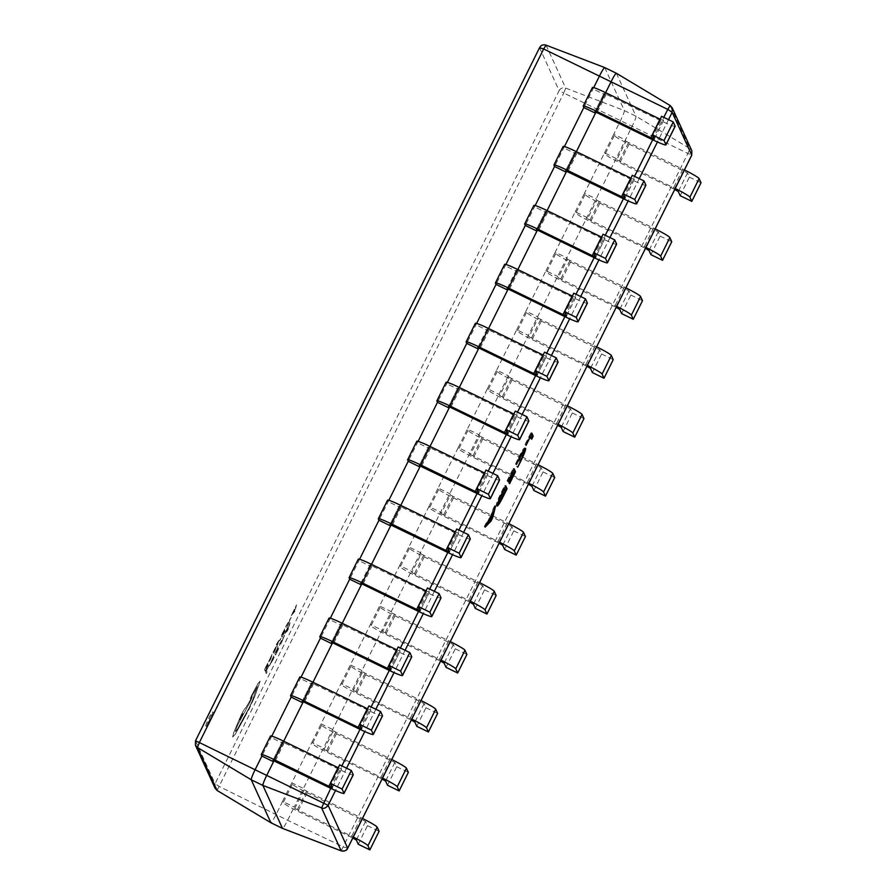 <?xml version="1.0" encoding="UTF-8"?>
<svg xmlns="http://www.w3.org/2000/svg" width="896" height="896" viewBox="0 0 896 896"><rect width="100%" height="100%" fill="white"/><g stroke="black" fill="none" stroke-linecap="round" stroke-linejoin="round"><path stroke-width="0.67" stroke-dasharray="4.48 3.36" d="M205.789 725.917A7.795 0.762 -64 0 1 208.701 718.334A7.795 0.762 -64 0 1 212.654 711.939A7.795 0.762 -64 0 1 212.699 711.984A7.795 0.762 -64 0 1 209.787 719.566A7.795 0.762 -64 0 1 205.834 725.962A7.795 0.762 -64 0 1 205.789 725.917M206.718 726.365A7.795 0.762 -64 0 1 209.63 718.782A7.795 0.762 -64 0 1 213.584 712.387A7.795 0.762 -64 0 1 213.629 712.443A7.795 0.762 -64 0 1 210.728 720.014A7.795 0.762 -64 0 1 206.763 726.41A7.795 0.762 -64 0 1 206.718 726.365M283.696 741.216L282.733 743.154L271.107 737.498L271.779 736.142M312.962 682.259L311.998 684.197L300.373 678.541L301.045 677.186M342.238 623.302L341.264 625.24L329.638 619.584L330.31 618.229M371.504 564.346L370.541 566.283L358.904 560.627L359.576 559.272M400.77 505.378L399.806 507.326L388.17 501.659L388.842 500.315M430.035 446.421L429.072 448.37L417.435 442.702L418.107 441.358M459.301 387.464L458.338 389.413L446.701 383.746L447.373 382.402M488.566 328.507L487.603 330.456L475.966 324.789L476.638 323.445M517.832 269.55L516.869 271.499L505.243 265.832L505.904 264.477M547.098 210.594L546.134 212.531L534.509 206.875L535.181 205.52M576.374 151.637L575.4 153.574L563.774 147.918L564.446 146.563M616.347 73.237A10.394 1.019 -64 0 1 616.392 73.293L635.992 116.222A10.394 1.019 -64 0 1 631.938 126.706L294.213 807.038L282.576 801.382L276.013 814.61A10.394 1.019 -64 0 1 270.917 822.763M604.699 67.57A10.394 1.019 -64 0 1 604.755 67.637L624.366 110.566A10.394 1.019 -64 0 1 620.301 121.038L613.738 134.277L625.363 139.933L625.968 141.243L616.75 159.813L616.146 158.502L604.52 152.846L584.461 193.234L596.098 198.89L596.702 200.2L587.485 218.77L586.88 217.459L575.243 211.803L555.195 252.19L566.832 257.846L567.426 259.168L558.208 277.738L557.614 276.416L545.978 270.76L525.93 311.147L537.566 316.814L538.16 318.125L528.942 336.694L528.349 335.373L516.712 329.717L496.664 370.104L508.301 375.771L508.894 377.082L499.677 395.651L499.083 394.341L487.446 388.674L467.398 429.061L479.035 434.728L479.629 436.038L470.411 454.608L469.818 453.298L458.181 447.63L438.133 488.018L449.758 493.685L450.363 494.995L441.146 513.565L440.541 512.254L428.915 506.587L408.867 546.974L420.493 552.642L421.098 553.952L411.88 572.522L411.275 571.211L399.65 565.544L379.602 605.942L391.227 611.598L391.832 612.909L382.614 631.478L382.01 630.168L370.384 624.512L350.336 664.899L361.962 670.555L362.566 671.866L353.349 690.435L352.744 689.125L341.107 683.469L321.059 723.856L332.696 729.512L333.29 730.822L324.072 749.392L323.478 748.082L311.842 742.426L291.794 782.813L303.43 788.469L304.024 789.779L294.806 808.349L294.213 807.038L287.638 820.277A10.394 1.019 -64 0 1 282.554 828.43M605.64 92.68L604.677 94.618L593.04 88.962L593.712 87.606M270.491 736.042A15.602 1.243 26.4 0 0 270.502 736.187L271.107 737.498L261.89 756.067M299.757 677.085A15.602 1.243 26.4 0 0 299.768 677.23L300.373 678.541L291.155 697.11M329.022 618.128A15.602 1.243 26.4 0 0 329.034 618.262L329.638 619.584L320.421 638.154M358.288 559.171A15.602 1.243 26.4 0 0 358.31 559.306L358.904 560.627L349.686 579.186M387.554 500.214A15.602 1.243 26.4 0 0 387.576 500.349L388.17 501.659L378.952 520.229M416.83 441.246A15.602 1.243 26.4 0 0 416.842 441.392L417.435 442.702L408.218 461.272M446.096 382.29A15.602 1.243 26.4 0 0 446.107 382.435L446.701 383.746L437.483 402.315M475.362 323.333A15.602 1.243 26.4 0 0 475.373 323.478L475.966 324.789L466.749 343.358M504.627 264.376A15.602 1.243 26.4 0 0 504.638 264.522L505.243 265.832L496.026 284.402M533.893 205.419A15.602 1.243 26.4 0 0 533.904 205.565L534.509 206.875L525.291 225.445M563.158 146.462A15.602 1.243 26.4 0 0 563.17 146.608L563.774 147.918L554.557 166.488M592.424 87.506A15.602 1.243 26.4 0 0 592.435 87.651L593.04 88.962L583.822 107.531M680.176 195.698L689.394 177.128L687.49 172.95L629.104 144.166A15.602 1.243 -153.6 0 1 614.331 135.587L613.738 134.277L604.52 152.846L605.114 154.157A15.602 1.243 -153.6 0 0 619.886 162.736L674.755 189.437M650.91 254.654L660.128 236.085L658.224 231.907L599.838 203.123A15.602 1.243 -153.6 0 1 585.066 194.544L584.461 193.234L575.243 211.803L575.848 213.114A15.602 1.243 -153.6 0 0 590.621 221.693L645.49 248.394M621.645 313.611L630.862 295.042L628.947 290.864L570.573 262.08A15.602 1.243 -153.6 0 1 555.8 253.501L555.195 252.19L545.978 270.76L546.582 272.07A15.602 1.243 -153.6 0 0 561.355 280.65L616.224 307.35M592.379 372.568L601.597 353.998L599.682 349.821L541.307 321.037A15.602 1.243 -153.6 0 1 526.534 312.458L525.93 311.147L516.712 329.717L517.317 331.027A15.602 1.243 -153.6 0 0 532.09 339.606L586.947 366.307M563.102 431.525L572.32 412.955L570.416 408.778L512.042 380.005A15.602 1.243 -153.6 0 1 497.269 371.414L496.664 370.104L487.446 388.674L488.051 389.984A15.602 1.243 -153.6 0 0 502.824 398.574L557.682 425.275M533.837 490.482L543.054 471.912L541.15 467.734L482.776 438.962A15.602 1.243 -153.6 0 1 467.992 430.371L467.398 429.061L458.181 447.63L458.774 448.941A15.602 1.243 -153.6 0 0 473.558 457.531L528.416 484.232M504.571 549.438L513.789 530.869L511.885 526.691L453.51 497.918A15.602 1.243 -153.6 0 1 438.726 489.328L438.133 488.018L428.915 506.587L429.509 507.898A15.602 1.243 -153.6 0 0 444.293 516.488L499.15 543.189M475.306 608.395L484.523 589.826L482.619 585.659L424.234 556.875A15.602 1.243 -153.6 0 1 409.461 548.296L408.867 546.974L399.65 565.544L400.243 566.866A15.602 1.243 -153.6 0 0 415.016 575.445L469.885 602.146M446.04 667.352L455.258 648.782L453.354 644.616L394.968 615.832A15.602 1.243 -153.6 0 1 380.195 607.253L379.602 605.942L370.384 624.512L370.978 625.822A15.602 1.243 -153.6 0 0 385.75 634.402L440.619 661.102M416.774 726.309L425.992 707.739L424.088 703.573L365.702 674.789A15.602 1.243 -153.6 0 1 350.93 666.21L350.336 664.899L341.107 683.469L341.712 684.779A15.602 1.243 -153.6 0 0 356.485 693.358L411.354 720.059M387.509 785.266L396.726 766.707L394.822 762.53L336.437 733.746A15.602 1.243 -153.6 0 1 321.664 725.166L321.059 723.856L311.842 742.426L312.446 743.736A15.602 1.243 -153.6 0 0 327.219 752.315L382.088 779.016M358.243 844.234L367.461 825.664L365.546 821.486L307.171 792.702A15.602 1.243 -153.6 0 1 292.398 784.123L291.794 782.813L282.576 801.382L283.181 802.693A15.602 1.243 -153.6 0 0 297.954 811.272L352.811 837.973M675.17 126.302A17.158 1.366 -153.6 0 1 660.699 120.635L604.072 93.285L604.677 94.618L595.941 112.202M645.904 185.259A17.158 1.366 -153.6 0 1 631.434 179.592L574.806 152.242L575.4 153.574L566.675 171.158M616.638 244.216A17.158 1.366 -153.6 0 1 602.168 238.549L545.541 211.198L546.134 212.531L537.41 230.115M587.373 303.173A17.158 1.366 -153.6 0 1 572.902 297.506L516.275 270.155L516.869 271.499L508.144 289.072M558.107 362.13A17.158 1.366 -153.6 0 1 543.637 356.462L486.998 329.112L487.603 330.456L478.878 348.04M528.842 421.086A17.158 1.366 -153.6 0 1 514.371 415.419L457.733 388.069L458.338 389.413L449.613 406.997M499.576 480.043A17.158 1.366 -153.6 0 1 485.106 474.387L428.467 447.037L429.072 448.37L420.336 465.954M470.299 539A17.158 1.366 -153.6 0 1 455.829 533.344L399.202 505.994L399.806 507.326L391.07 524.91M441.034 597.957A17.158 1.366 -153.6 0 1 426.563 592.301L369.936 564.95L370.541 566.283L361.805 583.867M411.768 656.914A17.158 1.366 -153.6 0 1 397.298 651.258L340.67 623.907L341.264 625.24L332.539 642.824M382.502 715.87A17.158 1.366 -153.6 0 1 368.032 710.214L311.405 682.864L311.998 684.197L303.274 701.781M353.237 774.838A17.158 1.366 -153.6 0 1 338.766 769.171L282.139 741.821L282.733 743.154L274.008 760.738M215.051 788.2L215.085 783.698L195.518 740.835L539.56 47.768C541.722 45.002 543.906 44.139 546.078 45.181L604.755 67.637L616.392 73.293L670.197 105.571L689.797 148.512L691.824 150.763M217.056 790.429L563.774 93.038L559.126 90.63C560.672 88.133 562.856 87.282 565.69 88.11L624.366 110.566L635.992 116.222L689.797 148.512L687.882 153.44L691.734 155.165M347.693 848.232L343.594 847.011L287.638 820.277L219.486 786.61L215.085 783.698L559.126 90.63L539.56 47.768M689.394 177.128L701.019 182.784M625.968 141.243L682.864 169.176A17.158 1.366 26.4 0 1 684.432 169.938M616.75 159.813L673.646 187.746A17.158 1.366 26.4 0 1 675.214 188.507M660.128 236.085L671.754 241.741M596.702 200.2L653.598 228.133A17.158 1.366 26.4 0 1 655.166 228.894M587.485 218.77L644.381 246.702A17.158 1.366 26.4 0 1 645.949 247.464M630.862 295.042L642.488 300.698M567.426 259.168L624.333 287.09A17.158 1.366 26.4 0 1 625.901 287.851M558.208 277.738L615.115 305.659A17.158 1.366 26.4 0 1 616.683 306.421M601.597 353.998L613.222 359.654M538.16 318.125L595.067 346.046A17.158 1.366 26.4 0 1 596.635 346.819M528.942 336.694L585.85 364.616A17.158 1.366 26.4 0 1 587.418 365.389M572.32 412.955L583.957 418.611M508.894 377.082L565.802 405.003A17.158 1.366 26.4 0 1 567.358 405.776M499.677 395.651L556.584 423.573A17.158 1.366 26.4 0 1 558.141 424.346M543.054 471.912L554.691 477.568M479.629 436.038L536.536 463.96A17.158 1.366 26.4 0 1 538.093 464.733M470.411 454.608L527.318 482.53A17.158 1.366 26.4 0 1 528.875 483.302M513.789 530.869L525.426 536.536M450.363 494.995L507.259 522.917A17.158 1.366 26.4 0 1 508.827 523.69M441.146 513.565L498.042 541.486A17.158 1.366 26.4 0 1 499.61 542.259M484.523 589.826L496.16 595.493M421.098 553.952L477.994 581.874A17.158 1.366 26.4 0 1 479.562 582.646M411.88 572.522L468.776 600.443A17.158 1.366 26.4 0 1 470.344 601.216M455.258 648.782L466.894 654.45M391.832 612.909L448.728 640.83A17.158 1.366 26.4 0 1 450.296 641.603M382.614 631.478L439.51 659.4A17.158 1.366 26.4 0 1 441.078 660.173M425.992 707.739L437.618 713.406M362.566 671.866L419.462 699.787A17.158 1.366 26.4 0 1 421.03 700.56M353.349 690.435L410.245 718.357A17.158 1.366 26.4 0 1 411.813 719.13M396.726 766.707L408.352 772.363M333.29 730.822L390.197 758.744A17.158 1.366 26.4 0 1 391.765 759.517M324.072 749.392L380.979 777.314A17.158 1.366 26.4 0 1 382.547 778.086M367.461 825.664L379.086 831.32M304.024 789.779L360.931 817.712A17.158 1.366 26.4 0 1 362.499 818.474M294.806 808.349L351.714 836.27A17.158 1.366 26.4 0 1 353.282 837.043M660.173 119.224L663.533 120.512L661.618 116.301M630.907 178.181L634.267 179.48L632.352 175.269M601.642 237.138L604.99 238.437L603.086 234.226M572.376 296.094L575.725 297.394L573.821 293.182M543.11 355.051L546.459 356.35L544.555 352.139M537.242 374.92L546.459 356.35L537.242 374.875M513.834 414.008L517.194 415.307L515.29 411.096M507.976 433.877L517.194 415.307L507.976 433.843M484.568 472.965L487.928 474.264L486.013 470.053M455.302 531.922L458.662 533.221L456.747 529.01M426.037 590.878L429.397 592.178L427.482 587.966M396.771 649.835L400.131 651.134L398.216 646.923M390.914 669.704L400.131 651.134L390.902 669.67M367.506 708.792L370.866 710.091L368.95 705.88M338.24 767.76L341.589 769.048L339.685 764.837M486.64 524.194L484.266 526.669L485.195 527.117M484.266 526.669L485.946 523.275L486.875 523.723M485.946 523.275L487.491 521.763L488.432 522.211M487.491 521.763L492.251 512.176L493.192 512.624M492.251 512.176L492.979 509.118L493.909 509.566M492.979 509.118L494.659 505.725L495.589 506.173M494.659 505.725L491.994 517.642M491.669 517.474L490.213 520.408M492.016 513.285L488.163 521.046L490.739 518.65L492.016 513.285L492.699 513.61M488.163 521.046L488.846 521.371M490.862 517.989L491.792 518.437M490.773 518.571L491.714 519.019M490.739 518.65L491.669 519.098M490.47 518.795L491.4 519.243M497.168 504.974L496.205 505.557C496.048 503.989 497.862 499.352 501.648 491.658L502.578 492.106M501.648 491.658L504.773 485.341L505.714 485.789M504.773 485.341L505.333 486.55M504.974 490.672L502.891 494.872L503.563 495.208M502.891 494.872L498.568 502.891M496.205 505.557L497.134 506.005M497.93 502.522L497.739 502.432C498.21 502.891 499.878 500.259 502.746 494.536L504.448 491.109L503.384 488.779L501.749 492.072C498.837 498.008 497.504 501.458 497.739 502.432L498.77 502.981M502.746 494.536L503.675 494.984M504.448 491.109L505.378 491.557M501.749 492.072L502.421 492.408M503.384 488.779L504.056 489.115M513.397 473.693L508.67 483.224L512.87 474.13L512.422 473.144L508.2 481.029L512.277 472.819L511.818 471.8L507.181 481.141L508.11 481.589M507.181 481.141L507.954 481.264M507.024 480.816L513.206 468.362L514.136 468.81M513.206 468.362L513.766 469.571M508.67 483.224L509.6 483.683M508.514 482.899L509.454 483.347M512.87 474.13L513.8 474.578M512.422 473.144L513.106 473.469M508.357 481.354L509.286 481.802M508.2 481.029L509.13 481.477M512.277 472.819L513.206 473.267M511.818 471.8L512.49 472.125M523.936 451.461L519.389 461.082C522.166 455.325 523.421 452.01 523.152 451.136C522.782 450.52 521.248 452.861 518.549 458.158L515.682 464.307L516.611 464.766M515.682 464.307L516.454 464.43M515.525 463.982L518.616 457.408L519.546 457.856M518.616 457.408C522.11 450.486 524.138 447.35 524.686 448L525.358 448.325M525.504 448.325L524.574 447.866L524.686 448.896M519.546 461.384L520.229 461.709M516.779 466.726L517.709 467.174M516.6 466.323L517.53 466.782M519.389 461.082L520.318 461.53M518.549 458.158L519.232 458.494M531.104 438.021L530.734 438.782L529.514 436.128L525.157 444.909L526.098 445.357M525.157 444.909L525.941 445.032M525.011 444.584L530.914 432.69L531.843 433.138M530.914 432.69L531.462 433.899M530.734 438.782L531.664 439.242M529.514 436.128L530.197 436.464M268.845 665.56L266.493 670.634L267.131 672.034L266.347 673.613L265.63 672.034L268.923 665.739M268.878 665.717L266.493 670.634M266.448 670.611L267.131 672.034M267.086 672.011L266.347 673.613M266.302 673.59L265.63 672.034M265.586 672.011L268.789 665.538M274.21 657.171L269.394 665.795L273.638 655.917L270.222 664.149L274.355 657.406L269.438 665.818L273.683 655.939M273.728 656.107L270.222 664.149L274.254 657.194M278.152 646.811L275.744 652.008L278.163 648.155L276.293 653.229L278.723 648.67L275.587 654.998L274.87 653.419L278.186 646.968L275.744 652.008M275.688 651.986L275.979 652.546M275.934 652.523L278.163 648.155M278.197 648.312L276.069 652.725M276.248 653.206L278.645 648.491M278.678 648.648L275.587 654.998M275.542 654.965L274.826 653.397L278.096 646.789M279.25 644.47L284.581 635.286L279.966 646.05L279.25 644.47L284.626 635.309L280.022 646.072L279.294 644.493M280.672 644.28L280.123 643.07L283.752 636.955L280.717 644.302L280.168 643.093L283.797 636.978L280.717 644.302M290.035 622.754L287.594 630.706L284.547 633.797L290.035 622.754L288.478 629.026L284.592 633.819L290.08 622.776M286.53 630.974L288.579 626.853L287.896 629.709L286.53 630.974L288.624 626.875L287.963 629.686L286.574 630.997M267.792 663.096L265.306 668.114L267.814 664.429L265.866 669.323L268.296 664.765L265.16 671.093L264.443 669.514L267.848 663.118L265.35 668.136L267.859 664.451L265.91 669.346L268.341 664.787L265.205 671.115L264.488 669.536L267.848 663.118M270.894 658.717L269.259 661.438L271.51 656.656L268.587 661.741L271.947 654.394L270.939 658.739L269.304 661.461L271.555 656.678L268.587 661.741L271.992 654.416L270.939 658.739M269.416 660.218L271.387 656.387L269.382 660.218M276.125 647.73L273.952 652.378L275.262 648.256L273.045 652.378L276.102 646.722L274.198 651.582L276.259 647.942L273.997 652.4L275.296 648.267L273.045 652.378M273 652.355L275.453 647.45L275.016 649.555M275.453 647.45L276.102 646.722L275.453 647.45M274.971 649.533L276.17 647.752M273.403 653.15L273.997 652.4L273.414 653.173M281.053 638.333L278.544 641.57L276.875 646.744L278.062 642.186L276.763 643.776L278.488 641.01L281.008 638.299L280.258 639.923M280.213 639.901L278.678 641.469M278.432 641.861L276.875 646.744M276.83 646.722L278.062 642.186M278.018 642.152L276.36 644.963M276.237 644.762L281.008 638.299M284.637 628.947L282.229 634.144L284.648 630.28L282.778 635.354L285.219 630.795L282.083 637.123L281.355 635.544L284.715 629.126M284.67 629.104L282.229 634.144M282.419 634.648L284.648 630.28M284.603 630.258L282.554 634.85M282.733 635.331L285.13 630.616M285.174 630.773L282.083 637.123M282.027 637.101L281.355 635.544M281.31 635.522L284.592 628.925M285.734 626.606L291.066 617.422L286.462 628.174L285.734 626.606L291.122 617.445L286.507 628.197L285.79 626.629M287.168 626.416L286.608 625.195L290.237 619.08L287.213 626.438L286.653 625.218L290.282 619.102L287.213 626.438M296.52 604.89L294.918 611.139L291.043 615.933L296.52 604.89L294.963 611.162L291.088 615.955L296.565 604.912M293.026 613.11L295.064 608.989L294.403 611.8L293.026 613.11L295.109 609.011L294.448 611.822L293.07 613.133M260.165 681.128L254.61 696.83L243.589 719.32L235.245 734.194L232.624 737.016L233.878 732.133L240.867 715.557C243.533 710.315 245.146 707.784 245.717 707.952L252.213 696.674L251.138 699.978L237.485 725.278L235.413 731.606C235.973 731.741 237.586 729.198 240.251 723.957L248.763 708.546C252.146 701.613 253.949 697.066 254.195 694.926L257.432 686.482L250.253 698.757L251.35 695.878L258.07 683.29L260.165 681.128L254.654 696.853L249.032 709.307L235.29 734.216L232.669 737.038L233.934 732.155L240.912 715.579C243.578 710.338 245.202 707.806 245.762 707.974L252.258 696.696L251.182 700L237.541 725.301L235.357 731.539C235.928 731.718 237.541 729.176 240.206 723.934L248.718 708.523C252.09 701.59 253.904 697.043 254.15 694.904L257.477 686.526L250.298 698.779L251.395 695.901L258.115 683.312L260.165 681.128M241.136 716.318C243.443 712.219 243.578 712.51 241.539 717.192C239.232 721.28 239.098 720.989 241.136 716.318C243.443 712.219 243.578 712.51 241.539 717.192C239.232 721.28 239.098 720.989 241.136 716.318L241.181 716.341C243.499 712.242 243.634 712.533 241.584 717.214C239.277 721.302 239.142 721.011 241.181 716.341C243.499 712.242 243.634 712.533 241.584 717.214C239.277 721.302 239.142 721.011 241.181 716.341M668.506 119.661L657.429 141.971M639.24 178.618L628.163 200.939M609.974 237.574L598.898 259.896M580.709 296.531L569.632 318.853M551.443 355.488L540.366 377.81M522.178 414.445L511.101 436.766M492.912 473.402L481.835 495.723M463.646 532.358L452.558 554.68M434.37 591.326L423.293 613.637M405.104 650.283L394.027 672.594M375.838 709.24L364.762 731.55M346.573 768.197L335.496 790.507M546.078 45.181L565.69 88.11L563.774 93.038L687.882 153.44L341.163 850.819M330.747 788.323L341.869 765.901M360.013 729.355L371.134 706.944M389.278 670.398L400.4 647.987M418.544 611.442L429.666 589.03M447.81 552.485L458.942 530.074M477.075 493.528L488.208 471.117M506.341 434.571L517.474 412.16M535.618 375.614L546.739 353.203M564.883 316.658L576.005 294.246M594.149 257.701L605.27 235.29M623.414 198.744L634.536 176.333M652.68 139.787L663.802 117.365M687.49 172.95L678.272 191.52M683.547 170.666L674.33 189.235M629.104 144.166L619.886 162.736M614.331 135.587L605.114 154.157M628.432 142.677L619.203 161.246M682.864 169.176L673.646 187.746M658.224 231.907L649.006 250.477M654.282 229.622L645.064 248.192M599.838 203.123L590.621 221.693M585.066 194.544L575.848 213.114M599.155 201.634L589.938 220.203M653.598 228.133L644.381 246.702M628.947 290.864L619.73 309.434M625.016 288.579L615.798 307.149M570.573 262.08L561.355 280.65M555.8 253.501L546.582 272.07M569.89 260.59L560.672 279.16M624.333 287.09L615.115 305.659M599.682 349.821L590.464 368.39M595.75 347.536L586.533 366.106M541.307 321.037L532.09 339.606M526.534 312.458L517.317 331.027M540.624 319.547L531.406 338.117M595.067 346.046L585.85 364.616M570.416 408.778L561.198 427.347M566.474 406.493L557.256 425.062M512.042 380.005L502.824 398.574M497.269 371.414L488.051 389.984M511.358 378.504L502.141 397.074M565.802 405.003L556.584 423.573M541.15 467.734L531.933 486.304M537.208 465.45L527.99 484.019M482.776 438.962L473.558 457.531M467.992 430.371L458.774 448.941M482.093 437.472L472.875 456.042M536.536 463.96L527.318 482.53M511.885 526.691L502.667 545.261M507.942 524.406L498.725 542.976M453.51 497.918L444.293 516.488M438.726 489.328L429.509 507.898M452.827 496.429L443.61 514.998M507.259 522.917L498.042 541.486M482.619 585.659L473.402 604.229M478.677 583.363L469.459 601.933M424.234 556.875L415.016 575.445M409.461 548.296L400.243 566.866M423.562 555.386L414.344 573.955M477.994 581.874L468.776 600.443M453.354 644.616L444.136 663.186M449.411 642.32L440.194 660.89M394.968 615.832L385.75 634.402M380.195 607.253L370.978 625.822M394.296 614.342L385.078 632.912M448.728 640.83L439.51 659.4M424.088 703.573L414.87 722.142M420.146 701.277L410.928 719.846M365.702 674.789L356.485 693.358M350.93 666.21L341.712 684.779M365.019 673.299L355.802 691.869M419.462 699.787L410.245 718.357M394.822 762.53L385.605 781.099M390.88 760.245L381.662 778.803M336.437 733.746L327.219 752.315M321.664 725.166L312.446 743.736M335.754 732.256L326.536 750.826M390.197 758.744L380.979 777.314M365.546 821.486L356.328 840.056M361.614 819.202L352.397 837.771M307.171 792.702L297.954 811.272M292.398 784.123L283.181 802.693M306.488 791.213L297.27 809.782M360.931 817.712L351.714 836.27M663.522 120.478L654.304 139.048M592.435 87.651L583.218 106.221M594.854 111.854L604.072 93.285L594.877 111.843M606.267 94.147L597.05 112.717M660.699 120.635L651.482 139.205M634.256 179.435L625.038 198.005M563.17 146.608L553.952 165.178M574.806 152.264L565.611 170.8L574.806 152.242M577.002 153.104L567.773 171.674M631.434 179.592L622.216 198.162M604.99 238.392L595.773 256.962L604.99 238.437M533.904 205.565L524.686 224.134M545.541 211.221L536.334 229.757L545.541 211.198M547.725 212.061L538.507 230.63M602.168 238.549L592.95 257.118M575.725 297.349L566.507 315.918M504.638 264.522L495.421 283.091M516.275 270.178L507.069 288.714M518.459 271.018L509.242 289.587M572.902 297.506L563.685 316.075M475.373 323.478L466.155 342.048M487.01 329.134L477.803 347.67M489.194 329.974L479.976 348.544M543.637 356.462L534.419 375.032M446.107 382.435L436.89 401.005M448.515 406.638L457.733 388.069L448.538 406.627M459.928 388.931L450.71 407.501M514.371 415.419L505.154 433.989M487.928 474.23L478.71 492.8M416.842 441.392L407.624 459.962M428.467 447.059L419.272 465.584L428.467 447.037M430.662 447.888L421.445 466.458M485.106 474.387L475.888 492.957M458.662 533.187L449.445 551.757L458.662 533.221M387.576 500.349L378.358 518.918M399.202 506.016L390.006 524.541L399.202 505.994M401.397 506.845L392.179 525.414M455.829 533.344L446.611 551.914M429.386 592.144L420.168 610.714L429.397 592.178M358.31 559.306L349.093 577.875M369.936 564.973L360.741 583.509M372.131 565.802L362.914 584.371M426.563 592.301L417.346 610.87M329.034 618.262L319.816 636.832M340.67 623.93L331.475 642.466L340.67 623.907M342.866 624.758L333.648 643.328M397.298 651.258L388.08 669.827M370.854 710.058L361.637 728.627M299.768 677.23L290.55 695.8M302.187 701.434L311.405 682.864L302.198 701.422M313.589 683.715L304.371 702.285M368.032 710.214L358.814 728.784M341.589 769.014L332.371 787.584M270.502 736.187L261.285 754.757M282.139 741.843L272.933 760.379L282.139 741.821M284.323 742.683L275.106 761.253M338.766 769.171L329.549 787.741M213.584 712.387L212.654 711.939M206.763 726.41L205.834 725.962M663.533 120.512L654.315 139.082M634.267 179.48L625.05 198.05M575.725 297.394L566.507 315.963M516.275 270.155L507.046 288.725M486.998 329.112L477.781 347.682M487.928 474.264L478.71 492.834M369.936 564.95L360.718 583.52M370.866 710.091L361.637 728.661M341.589 769.048L332.371 787.618M497.235 506.117L496.294 505.658"/><path stroke-width="1.34" d="M492.598 517.933L491.053 521.046L485.195 527.117L493.192 512.624L495.589 506.173L492.598 517.933L491.994 517.642M497.134 506.005C496.989 504.437 498.803 499.811 502.578 492.106L505.714 485.789L507.069 488.779L503.821 495.32C500.125 502.69 497.896 506.251 497.134 506.005L497.235 506.117M512.747 472.248L508.11 481.589L514.136 468.81L515.502 471.789L509.6 483.683L513.8 474.578L513.352 473.592L509.286 481.802L513.206 473.267L512.49 472.125M524.082 451.584C523.712 450.979 522.178 453.32 519.478 458.618L516.454 464.43L519.546 457.856C523.04 450.934 525.067 447.798 525.616 448.448C525.874 449.792 524.16 454.261 520.475 461.832L517.709 467.174L520.318 461.53C523.096 455.784 524.362 452.469 524.082 451.584L523.062 451.024M530.443 436.587L526.098 445.357L531.843 433.138L533.21 436.128L531.664 439.242L530.197 436.464M270.906 822.763A10.394 1.019 -64 0 1 270.861 822.707L251.25 779.778L197.445 747.488L195.418 745.214L195.518 740.835L199.36 742.56L197.445 747.488L217.056 790.44L270.906 822.763A10.394 1.019 -64 0 1 270.906 822.763L282.554 828.43A10.394 1.019 -64 0 1 282.486 828.363L262.886 785.434A10.394 1.019 -64 0 1 266.952 774.962L273.515 761.723L261.89 756.067L261.285 754.757A15.602 1.243 26.4 0 1 261.274 754.611A15.602 1.243 26.4 0 1 274.434 759.752L328.866 786.251L332.371 787.618L330.467 783.406L342.093 789.074L344.008 793.24A17.158 1.366 -153.6 0 1 344.019 793.397A17.158 1.366 -153.6 0 1 329.549 787.741L272.922 760.39M335.496 790.507L328.115 805.37C325.931 808.091 323.747 808.931 321.563 807.89L262.886 785.434L251.25 779.778A10.394 1.019 -64 0 1 255.315 769.294L261.89 756.067M271.779 736.142L291.155 697.11L290.55 695.8A15.602 1.243 26.4 0 1 290.539 695.654A15.602 1.243 26.4 0 1 303.699 700.795L358.131 727.294L361.637 728.661L359.733 724.45L371.37 730.117L373.274 734.283A17.158 1.366 -153.6 0 1 373.285 734.44A17.158 1.366 -153.6 0 1 358.814 728.784L304.371 702.285L302.187 701.434L302.781 702.766L291.155 697.11M283.696 741.216L303.274 701.781M301.045 677.186L320.421 638.154L319.816 636.832A15.602 1.243 26.4 0 1 319.805 636.698A15.602 1.243 26.4 0 1 332.965 641.838L387.397 668.338L390.914 669.704L388.998 665.493L400.635 671.16L402.539 675.326A17.158 1.366 -153.6 0 1 402.55 675.483A17.158 1.366 -153.6 0 1 388.08 669.827L333.648 643.328L331.453 642.477L332.046 643.81L320.421 638.154M312.962 682.259L332.539 642.824M330.31 618.229L349.686 579.186L349.093 577.875A15.602 1.243 26.4 0 1 349.07 577.741A15.602 1.243 26.4 0 1 362.23 582.882L416.674 609.381L420.179 610.747L418.264 606.536L429.901 612.203L431.805 616.37A17.158 1.366 -153.6 0 1 431.816 616.526A17.158 1.366 -153.6 0 1 417.346 610.87L362.914 584.371L360.718 583.52L361.323 584.853L349.686 579.186M342.238 623.302L361.805 583.867M359.576 559.272L378.952 520.229L378.358 518.918A15.602 1.243 26.4 0 1 378.336 518.784A15.602 1.243 26.4 0 1 391.496 523.925L445.939 550.424L449.445 551.79L447.53 547.579L459.166 553.235L461.07 557.413A17.158 1.366 -153.6 0 1 461.082 557.57A17.158 1.366 -153.6 0 1 446.611 551.914L389.984 524.563M371.504 564.346L390.589 525.896L378.952 520.229M388.842 500.315L408.218 461.272L407.624 459.962A15.602 1.243 26.4 0 1 407.613 459.816A15.602 1.243 26.4 0 1 420.762 464.968L475.205 491.456L478.71 492.834L476.795 488.622L488.432 494.278L490.336 498.456A17.158 1.366 -153.6 0 1 490.358 498.613A17.158 1.366 -153.6 0 1 475.888 492.957L419.25 465.606M400.77 505.378L419.854 466.939L408.218 461.272M418.107 441.358L437.483 402.315L436.89 401.005A15.602 1.243 26.4 0 1 436.878 400.859A15.602 1.243 26.4 0 1 450.027 406.011L504.47 432.499L507.976 433.877L506.072 429.666L517.698 435.322L519.602 439.499A17.158 1.366 -153.6 0 1 519.624 439.656A17.158 1.366 -153.6 0 1 505.154 433.989L450.71 407.501L448.515 406.638L449.12 407.982L437.483 402.315M430.035 446.421L449.613 406.997M447.373 382.402L466.749 343.358L466.155 342.048A15.602 1.243 26.4 0 1 466.144 341.902A15.602 1.243 26.4 0 1 479.293 347.054L533.736 373.542L537.242 374.92L535.338 370.709L546.963 376.365L548.867 380.542A17.158 1.366 -153.6 0 1 548.89 380.699A17.158 1.366 -153.6 0 1 534.419 375.032L479.976 348.544L477.781 347.682L478.386 349.026L466.749 343.358M459.301 387.464L478.878 348.04M476.638 323.445L496.026 284.402L495.421 283.091A15.602 1.243 26.4 0 1 495.41 282.946A15.602 1.243 26.4 0 1 508.558 288.098L563.002 314.586L566.507 315.963L564.603 311.752L576.229 317.408L578.144 321.586A17.158 1.366 -153.6 0 1 578.155 321.742A17.158 1.366 -153.6 0 1 563.685 316.075L509.242 289.587L507.046 288.725L507.651 290.058L496.026 284.402M488.566 328.507L508.144 289.072M505.904 264.477L525.291 225.445L524.686 224.134A15.602 1.243 26.4 0 1 524.675 223.989A15.602 1.243 26.4 0 1 537.835 229.141L592.267 255.629L595.773 257.006L593.869 252.795L605.506 258.451L607.41 262.629A17.158 1.366 -153.6 0 1 607.421 262.786A17.158 1.366 -153.6 0 1 592.95 257.118L538.507 230.63L536.323 229.768L536.917 231.101L525.291 225.445M517.832 269.55L537.41 230.115M535.181 205.52L554.557 166.488L553.952 165.178A15.602 1.243 26.4 0 1 553.941 165.032A15.602 1.243 26.4 0 1 567.101 170.184L621.533 196.672L625.05 198.05L623.134 193.838L634.771 199.494L636.675 203.672A17.158 1.366 -153.6 0 1 636.686 203.829A17.158 1.366 -153.6 0 1 622.216 198.162L565.589 170.811M547.098 210.594L566.182 172.144L554.557 166.488M564.446 146.563L583.822 107.531L583.218 106.221A15.602 1.243 26.4 0 1 583.206 106.075A15.602 1.243 26.4 0 1 596.366 111.216L650.798 137.715L654.315 139.082L652.4 134.87L664.037 140.538L665.941 144.715A17.158 1.366 -153.6 0 1 665.952 144.872A17.158 1.366 -153.6 0 1 651.482 139.205L597.05 112.717L594.854 111.854L595.459 113.187L583.822 107.531M576.374 151.637L595.941 112.202M593.712 87.606L599.603 75.723A10.394 1.019 -64 0 1 604.699 67.57L616.336 73.237A10.394 1.019 -64 0 1 616.347 73.237A10.394 1.019 -64 0 0 611.24 81.39L605.64 92.68M566.675 171.158L566.182 172.144L565.589 170.834M420.336 465.954L419.854 466.939L419.25 465.629M391.07 524.91L390.589 525.896L389.984 524.586M274.008 760.738L273.515 761.723L272.922 760.413M663.802 117.365L667.766 109.39L672.168 112.302L668.506 119.661M341.309 850.875L341.163 850.819C343.997 851.637 346.17 850.774 347.693 848.232L328.115 805.37L199.36 742.56L543.659 48.989L667.766 109.39L670.197 105.571L672.224 107.856L672.168 112.302L691.757 155.187L691.835 150.786L691.757 155.187L347.637 848.355M616.347 73.237L670.197 105.56L672.224 107.856L691.835 150.786M691.734 155.165L347.693 848.299C347.536 847.538 347.917 851.648 341.23 850.864L282.554 828.43M195.418 745.214L195.496 740.813L539.56 47.69C539.594 48.182 540.758 43.635 546.022 45.136L604.699 67.57M546.022 45.136L543.659 48.989L539.56 47.701M330.747 788.323L321.563 807.89L341.163 850.819L282.486 828.363L270.861 822.707L217.056 790.429L215.029 788.144L195.429 745.237M689.898 197.176L691.802 201.354L701.019 182.784L699.115 178.606L689.898 197.176A17.158 1.366 26.4 0 0 675.214 188.507M674.755 189.437L678.272 191.52L680.176 195.698L691.802 201.354M684.432 169.938A17.158 1.366 26.4 0 1 699.115 178.606M660.632 256.133L662.536 260.31L671.754 241.741L669.85 237.563L660.632 256.133A17.158 1.366 26.4 0 0 645.949 247.464M645.49 248.394L649.006 250.477L650.91 254.654L662.536 260.31M655.166 228.894A17.158 1.366 26.4 0 1 669.85 237.563M631.366 315.101L633.27 319.267L642.488 300.698L640.584 296.531L631.366 315.101A17.158 1.366 26.4 0 0 616.683 306.421M616.224 307.35L619.73 309.434L621.645 313.611L633.27 319.267M625.901 287.851A17.158 1.366 26.4 0 1 640.584 296.531M602.101 374.058L604.005 378.224L613.222 359.654L611.318 355.488L602.101 374.058A17.158 1.366 26.4 0 0 587.418 365.389M586.947 366.307L590.464 368.39L592.379 372.568L604.005 378.224M596.635 346.819A17.158 1.366 26.4 0 1 611.318 355.488M572.835 433.014L574.739 437.181L583.957 418.611L582.053 414.445L572.835 433.014A17.158 1.366 26.4 0 0 558.141 424.346M557.682 425.275L561.198 427.347L563.102 431.525L574.739 437.181M567.358 405.776A17.158 1.366 26.4 0 1 582.053 414.445M543.57 491.971L545.474 496.138L554.691 477.568L552.787 473.402L543.57 491.971A17.158 1.366 26.4 0 0 528.875 483.302M528.416 484.232L531.933 486.304L533.837 490.482L545.474 496.138M538.093 464.733A17.158 1.366 26.4 0 1 552.787 473.402M514.304 550.928L516.208 555.106L525.426 536.536L523.522 532.358L514.304 550.928A17.158 1.366 26.4 0 0 499.61 542.259M499.15 543.189L502.667 545.261L504.571 549.438L516.208 555.106M508.827 523.69A17.158 1.366 26.4 0 1 523.522 532.358M485.027 609.885L486.942 614.062L496.16 595.493L494.245 591.315L485.027 609.885A17.158 1.366 26.4 0 0 470.344 601.216M469.885 602.146L473.402 604.229L475.306 608.395L486.942 614.062M479.562 582.646A17.158 1.366 26.4 0 1 494.245 591.315M455.762 668.842L457.677 673.019L466.894 654.45L464.979 650.272L455.762 668.842A17.158 1.366 26.4 0 0 441.078 660.173M440.619 661.102L444.136 663.186L446.04 667.352L457.677 673.019M450.296 641.603A17.158 1.366 26.4 0 1 464.979 650.272M426.496 727.798L428.4 731.976L437.618 713.406L435.714 709.229L426.496 727.798A17.158 1.366 26.4 0 0 411.813 719.13M411.354 720.059L414.87 722.142L416.774 726.309L428.4 731.976M421.03 700.56A17.158 1.366 26.4 0 1 435.714 709.229M397.23 786.755L399.134 790.933L408.352 772.363L406.448 768.186L397.23 786.755A17.158 1.366 26.4 0 0 382.547 778.086M382.088 779.016L385.605 781.099L387.509 785.266L399.134 790.933M391.765 759.517A17.158 1.366 26.4 0 1 406.448 768.186M367.965 845.712L369.869 849.89L379.086 831.32L377.182 827.142L367.965 845.712A17.158 1.366 26.4 0 0 353.282 837.043M352.811 837.973L356.328 840.056L358.243 844.234L369.869 849.89M362.499 818.474A17.158 1.366 26.4 0 1 377.182 827.142M665.952 144.872L675.17 126.302A17.158 1.366 -153.6 0 0 675.158 126.146L673.254 121.968L664.037 140.538M652.4 134.87L661.618 116.301L673.254 121.968M583.206 106.075L592.424 87.506A15.602 1.243 26.4 0 1 605.584 92.646L660.173 119.224M636.686 203.829L645.904 185.259A17.158 1.366 -153.6 0 0 645.893 185.102L643.989 180.925L634.771 199.494M623.134 193.838L632.352 175.269L643.989 180.925M553.941 165.032L563.158 146.462A15.602 1.243 26.4 0 1 576.318 151.614L630.907 178.181M607.421 262.786L616.638 244.216A17.158 1.366 -153.6 0 0 616.627 244.059L614.723 239.882L605.506 258.451M593.869 252.795L603.086 234.226L614.723 239.882M524.675 223.989L533.893 205.419A15.602 1.243 26.4 0 1 547.053 210.571L601.642 237.138M578.155 321.742L587.373 303.173A17.158 1.366 -153.6 0 0 587.362 303.016L585.446 298.838L576.229 317.408M564.603 311.752L573.821 293.182L585.446 298.838M495.41 282.946L504.627 264.376A15.602 1.243 26.4 0 1 517.787 269.528L572.376 296.094M548.89 380.699L558.107 362.13A17.158 1.366 -153.6 0 0 558.085 361.973L556.181 357.795L546.963 376.365M535.338 370.709L544.555 352.139L556.181 357.795M466.144 341.902L475.362 323.333A15.602 1.243 26.4 0 1 488.51 328.485L543.11 355.051M519.624 439.656L528.842 421.086A17.158 1.366 -153.6 0 0 528.819 420.93L526.915 416.752L517.698 435.322M506.072 429.666L515.29 411.096L526.915 416.752M436.878 400.859L446.096 382.29A15.602 1.243 26.4 0 1 459.245 387.442L513.834 414.008M490.358 498.613L499.576 480.043A17.158 1.366 -153.6 0 0 499.554 479.886L497.65 475.709L488.432 494.278M476.795 488.622L486.013 470.053L497.65 475.709M407.613 459.816L416.83 441.246A15.602 1.243 26.4 0 1 429.979 446.398L484.568 472.965M461.082 557.57L470.299 539A17.158 1.366 -153.6 0 0 470.288 538.843L468.384 534.666L459.166 553.235M447.53 547.579L456.747 529.01L468.384 534.666M378.336 518.784L387.554 500.214A15.602 1.243 26.4 0 1 400.714 505.355L455.302 531.922M431.816 616.526L441.034 597.957A17.158 1.366 -153.6 0 0 441.022 597.8L439.118 593.634L429.901 612.203M418.264 606.536L427.482 587.966L439.118 593.634M349.07 577.741L358.288 559.171A15.602 1.243 26.4 0 1 371.448 564.312L426.037 590.878M402.55 675.483L411.768 656.914A17.158 1.366 -153.6 0 0 411.757 656.757L409.853 652.59L400.635 671.16M388.998 665.493L398.216 646.923L409.853 652.59M319.805 636.698L329.022 618.128A15.602 1.243 26.4 0 1 342.182 623.269L396.771 649.835M373.285 734.44L382.502 715.87A17.158 1.366 -153.6 0 0 382.491 715.714L380.587 711.547L371.37 730.117M359.733 724.45L368.95 705.88L380.587 711.547M290.539 695.654L299.757 677.085A15.602 1.243 26.4 0 1 312.917 682.226L367.506 708.792M344.019 793.397L353.237 774.838A17.158 1.366 -153.6 0 0 353.226 774.682L351.322 770.504L342.093 789.074M330.467 783.406L339.685 764.837L351.322 770.504M261.274 754.611L270.491 736.042A15.602 1.243 26.4 0 1 283.651 741.182L338.24 767.76M490.213 520.408L491.053 521.046M490.123 520.587L486.64 524.194M492.946 513.733L489.093 521.494L491.714 519.019L492.699 513.61M505.333 486.55L507.069 488.779M506.139 488.32L504.974 490.672M498.568 502.891L497.168 504.974M497.93 502.522L498.669 502.88C499.139 503.35 500.808 500.718 503.675 494.984L505.378 491.557L504.314 489.238L502.678 492.531C499.766 498.456 498.434 501.906 498.669 502.88L497.84 502.533M513.766 469.571L515.502 471.789M514.573 471.341L513.397 473.693M524.686 448.896L523.936 451.461M531.462 433.899L533.21 436.128M532.28 435.669L531.104 438.021M657.429 141.971L639.24 178.618M628.163 200.939L609.974 237.574M598.898 259.896L580.709 296.531M569.632 318.853L551.443 355.488M540.366 377.81L522.178 414.445M511.101 436.766L492.912 473.402M481.835 495.723L463.646 532.358M452.558 554.68L434.37 591.326M423.293 613.637L405.104 650.283M394.027 672.594L375.838 709.24M364.762 731.55L346.573 768.197M341.869 765.901L360.013 729.355M371.134 706.944L389.278 670.398M400.4 647.987L418.544 611.442M429.666 589.03L447.81 552.485M458.942 530.074L477.075 493.528M488.208 471.117L506.341 434.571M517.474 412.16L535.618 375.614M546.739 353.203L564.883 316.658M576.005 294.246L594.149 257.701M605.27 235.29L623.414 198.744M634.536 176.333L652.68 139.787M675.158 126.146L665.941 144.715M660.016 119.146L650.798 137.715M605.584 92.646L596.366 111.216M645.893 185.102L636.675 203.672M630.75 178.102L621.533 196.672M576.318 151.614L567.101 170.184M616.627 244.059L607.41 262.629M601.485 237.059L592.267 255.629M547.053 210.571L537.835 229.141M587.362 303.016L578.144 321.586M572.219 296.016L563.002 314.586M517.787 269.528L508.558 288.098M558.085 361.973L548.867 380.542M542.954 354.973L533.736 373.542M488.51 328.485L479.293 347.054M528.819 420.93L519.602 439.499M513.688 413.93L504.47 432.499M459.245 387.442L450.027 406.011M499.554 479.886L490.336 498.456M484.422 472.886L475.205 491.456M429.979 446.398L420.762 464.968M470.288 538.843L461.07 557.413M455.157 531.854L445.939 550.424M400.714 505.355L391.496 523.925M441.022 597.8L431.805 616.37M425.891 590.811L416.674 609.381M371.448 564.312L362.23 582.882M411.757 656.757L402.539 675.326M396.614 649.768L387.397 668.338M342.182 623.269L332.965 641.838M382.491 715.714L373.274 734.283M367.349 708.725L358.131 727.294M312.917 682.226L303.699 700.795M353.226 774.682L344.008 793.24M338.083 767.682L328.866 786.251M283.651 741.182L274.434 759.752M217.056 790.44L215.018 788.144"/></g></svg>
